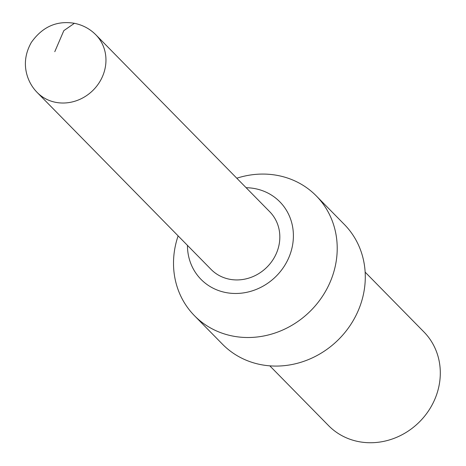 <?xml version="1.0" encoding="UTF-8"?>
<svg xmlns="http://www.w3.org/2000/svg" width="466" height="466" viewBox="0 0 466 466"><rect width="100%" height="100%" fill="white"/><g stroke="black" fill="none" stroke-linecap="round" stroke-linejoin="round"><path stroke-width="0.7" d="M194.439 315.674L222.509 344.234A85.429 77.979 -44.5 0 0 338.1 339.97A85.429 77.979 -44.5 0 0 344.368 224.478L316.292 195.912A85.429 77.979 135.5 0 1 310.024 311.41A85.429 77.979 135.5 0 1 194.439 315.674A85.429 77.979 135.5 0 1 178.123 235.878M236.792 178.216A85.429 77.979 135.5 0 1 277.928 175.513A85.429 77.979 135.5 0 1 316.292 195.912M365.152 272.144L423.932 331.949A66.836 61.011 135.5 0 1 419.027 422.318A66.836 61.011 135.5 0 1 328.594 425.65L269.808 365.845M187.449 245.366A55.285 50.468 -44.5 0 0 233.035 293.417A55.285 50.468 -44.5 0 0 291.343 250.487A55.285 50.468 -44.5 0 0 255.024 188.631A55.285 50.468 -44.5 0 0 246.118 187.705M211.086 269.418A41.13 37.548 -44.5 0 0 266.738 267.368A41.13 37.548 -44.5 0 0 269.756 211.756L95.885 34.845A41.13 37.548 135.5 0 1 92.868 90.456A41.13 37.548 135.5 0 1 37.216 92.507L211.086 269.418M54.778 51.697L63.825 30.64L74.397 23.3C82.82 25.03 89.979 28.875 95.885 34.845M37.216 92.507C32.137 87.323 28.647 81.16 26.737 74.018C23.958 63.382 25.484 52.856 31.321 42.441C42.406 26.772 56.765 20.393 74.397 23.3"/></g></svg>
